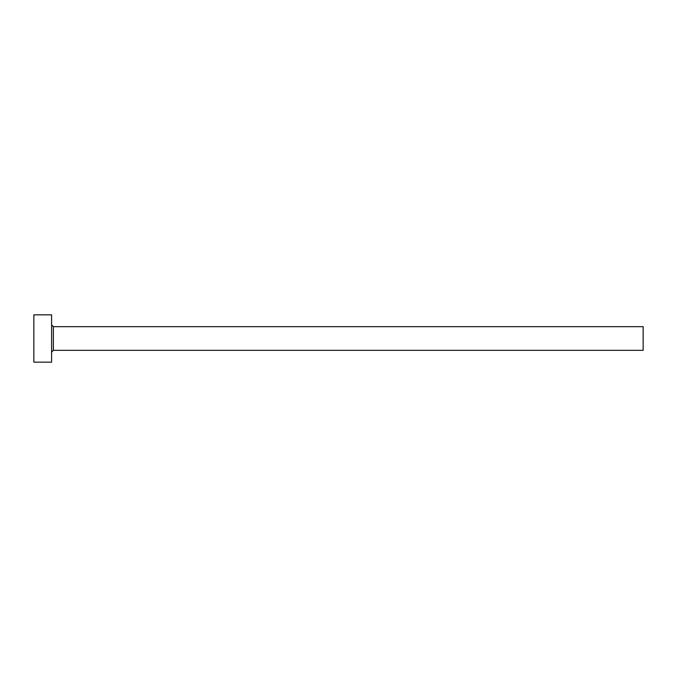 <?xml version="1.0" encoding="UTF-8"?>
<svg xmlns="http://www.w3.org/2000/svg" width="677" height="677" viewBox="0 0 677 677"><rect width="100%" height="100%" fill="white"/><g stroke="black" fill="none" stroke-linecap="round" stroke-linejoin="round"><path stroke-width="1.02" d="M53.373 350.331L53.373 326.669L643.15 326.669L643.15 350.331L53.373 350.331L51.596 352.108M51.596 338.5L51.596 362.161L33.85 362.161L33.85 314.839L51.596 314.839L51.596 338.5M53.373 326.669L51.596 324.892"/></g></svg>
